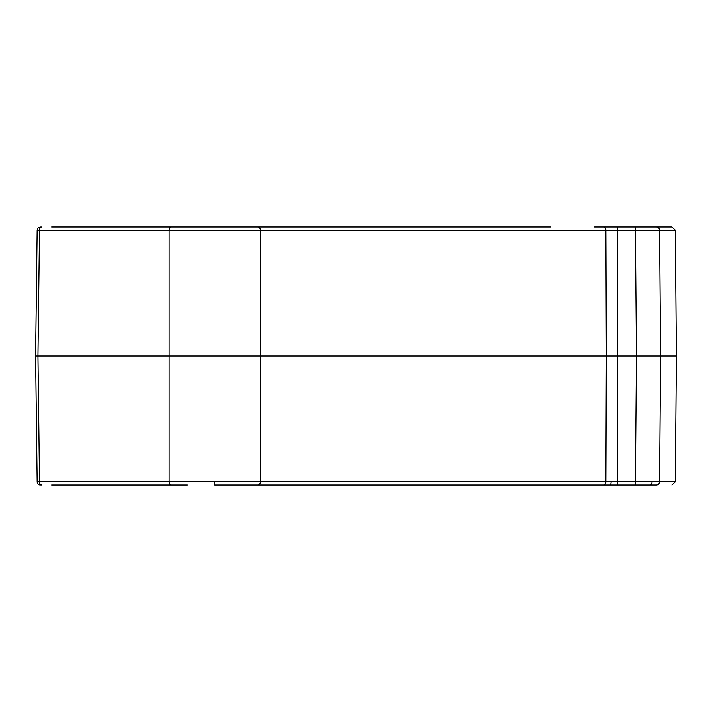 <?xml version="1.0" encoding="UTF-8"?>
<svg xmlns="http://www.w3.org/2000/svg" width="712" height="712" viewBox="0 0 712 712"><rect width="100%" height="100%" fill="white"/><g stroke="black" fill="none" stroke-linecap="round" stroke-linejoin="round"><path stroke-width="1.07" d="M187.372 485.032L51.647 485.032M613.415 485.032L214.739 485.032L214.739 481.846L635.407 481.837L636.448 356L617.758 356L617.304 485.032L550.358 485.032M603.616 485.032A3.222 2.278 -90 0 0 605.894 481.837L606.348 356L605.894 230.163L37.157 230.154L35.6 356L37.157 481.846A3.222 3.222 0 0 0 40.379 485.032M656.348 485.032L635.407 485.032L656.348 485.032A3.222 3.222 -90 0 0 659.57 481.837L675.296 481.837L676.4 356L660.611 356L659.57 481.837L652.058 481.846A3.222 2.225 90 0 1 649.842 485.032M37.157 481.846L169.127 481.837L169.127 356L260.361 356L260.361 481.837A3.222 2.278 -90 0 1 258.082 485.032M171.405 485.032A3.222 2.278 -90 0 1 169.127 481.837L214.739 481.846M51.647 226.968L550.358 226.968M214.739 226.968L187.372 226.968M41.794 226.968C39.952 226.968 39.952 226.968 41.794 226.968C39.952 226.968 39.952 226.968 41.794 226.968A3.222 2.278 -90 0 0 39.516 230.163L37.959 356L39.516 481.837A3.222 2.278 -90 0 0 41.794 485.032M603.616 226.968A3.222 2.278 -90 0 1 605.894 230.163L617.304 230.163L617.304 226.968L671.906 226.968L635.407 226.968L635.407 230.163L617.304 230.163L617.758 356L260.361 356L260.361 230.163A3.222 2.278 -90 0 0 258.082 226.968M617.304 226.968L594.538 226.968M180.563 226.968L171.405 226.968L180.563 226.968M145.666 485.032L161.686 485.032M652.058 481.846L635.407 481.837L635.407 485.032L617.304 485.032M171.405 226.968A3.222 2.278 -90 0 0 169.127 230.163L169.127 356L35.6 356M676.4 356L675.296 230.163L671.906 226.968M636.448 356L660.611 356L659.57 230.163L635.407 230.163L636.448 356M671.906 485.032L675.296 481.837M609.899 485.032A3.222 1.237 -90 0 0 611.127 481.837M675.296 230.163L659.57 230.163A3.222 3.222 -90 0 0 656.348 226.968M37.157 230.154L38.11 227.893L40.379 226.968"/></g></svg>
